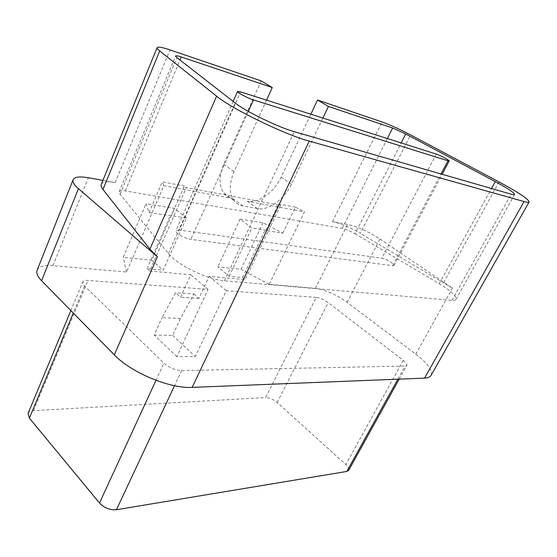 <?xml version="1.0" encoding="UTF-8"?>
<svg xmlns="http://www.w3.org/2000/svg" width="557" height="557" viewBox="0 0 557 557"><rect width="100%" height="100%" fill="white"/><g stroke="black" fill="none" stroke-linecap="round" stroke-linejoin="round"><path stroke-width="0.42" stroke-dasharray="2.79 2.09" d="M193.899 293.992L198.946 298.378L209.133 276.349L245.184 279.586L280.533 205.352L186.351 187.577L149.694 271.022L190.821 274.712L180.572 297.222L175.518 292.745L162.017 317.748L180.468 318.465L193.899 293.992L175.518 292.745M198.946 298.378L180.572 297.222M151.762 260.216L163.215 270.201L186.456 217.884L149.032 212.635L146.066 203.751L174.487 208.381L151.762 260.216L123.181 257.313L146.066 203.751M186.456 217.884L174.487 208.381M265.919 230.591L265.16 230.02L251.917 227.98L240.067 219.054L263.022 222.793L282.838 233.188L265.919 230.591L278.577 203.966L280.533 205.352M431.139 375.237C432.692 370.287 427.574 363.268 415.794 354.175L347.129 302.312C336.059 294.514 325.476 289.849 315.387 288.324L269.212 284.335L304.435 211.862L247.252 201.223C258.504 203.577 274.267 192.228 281.132 177.203L310.841 114.213M347.129 302.312L379.944 239.016C368.344 231.566 357.566 226.685 347.61 224.387L332.452 221.658C340.494 223.371 349.803 227.263 360.358 233.327L410.572 134.933M355.011 233.738L439.25 283.694C450.843 290.775 456.441 295.976 456.051 299.283C455.612 300.181 454.254 300.536 451.978 300.355L224.429 280.777C207.9 279.788 176.778 264.7 168.416 253.623L120.034 194.142L119.177 191.761C119.713 190.591 121.767 190.299 125.325 190.884L342.193 228.391C345.855 229.15 350.13 230.932 355.011 233.738L401.179 142.926M179.305 230.02L175.963 230.689C174.724 232.756 185.001 238.793 190.807 239.385L392.615 265.668L393.98 265.397C394.927 264.095 385.632 258.594 381.851 258.204L179.305 230.02L240.575 91.884M316.272 297.403L226.309 290.719L195.305 356.529L176.834 356.605L208.04 289.362L87.936 280.443C85.04 280.255 83.306 280.791 82.749 282.044L84.567 285.985L163.883 363.143C169.258 367.752 175.163 370.231 181.61 370.586L405.141 366.06L406.826 365.35C407.216 364.208 406.032 362.551 403.282 360.379L328.184 302.639C324.049 299.694 320.08 297.946 316.272 297.403L265.578 397.58C269.456 397.691 273.306 399.313 277.135 402.446L345.827 464.545C348.327 466.884 349.281 468.806 348.682 470.31M28.052 413.447C28.783 411.783 30.6 410.85 33.517 410.648L265.578 397.58M261.129 80.869L223.684 164.273C218.748 176.242 218.81 185.857 223.879 193.119C226.177 196.029 229.157 197.832 232.826 198.536L163.821 185.69L126.613 272.018L52.964 265.654C44.358 264.986 39.101 266.448 37.201 270.041M101.332 184.228C102.767 181.777 107.39 181.227 115.188 182.578L102.913 180.371M379.944 239.016L452.451 288.129L360.358 233.327M266.552 100.135L234.086 171.653C229.052 183.713 229.031 193.37 234.037 200.624C236.307 203.528 239.273 205.317 242.936 205.993L257.334 208.576C268.551 210.845 284.397 199.336 291.388 184.2L322.907 118.049M209.133 276.349L226.309 290.719M269.212 284.335L241.028 269.303L217.85 266.942L229.233 276.272L242.608 277.497L245.184 279.586M126.613 272.018L123.181 257.313M149.694 271.022L147.097 268.718L163.215 270.201M208.04 289.362L190.821 274.712M171.215 216.039L184.36 186.052L186.351 187.577M147.097 268.718L170.442 215.42M242.608 277.497L265.16 230.02M229.233 276.272L251.917 227.98M241.028 269.303L263.022 222.793M240.067 219.054L217.85 266.942M176.834 356.605L154.198 335.056L162.017 317.748M154.198 335.056L172.691 335.418L180.468 318.465M172.691 335.418L195.305 356.529M163.821 185.69L162.261 181.854L184.36 186.052M149.032 212.635L162.261 181.854M282.838 233.188L295.377 207.155L304.435 211.862M295.377 207.155L278.577 203.966M332.452 221.658L382.088 121.969M315.387 288.324L347.61 224.387M33.517 410.648L87.936 280.443M397.879 379.185L405.141 366.06M181.61 370.586L174.529 385.709M155.981 380.313L163.883 363.143M84.567 285.985L73.273 313.041M277.135 402.446L328.184 302.639M403.282 360.379L345.827 464.545M52.964 265.654L88.361 177.753M115.188 182.578L169.989 49.907M443.637 282.566L499.037 181.944M415.794 354.175L452.451 288.129M125.325 190.884L180.015 60.024M342.193 228.391L387.359 138.533M439.25 283.694L491.518 188.524M451.978 300.355L511.152 194.184M224.429 280.777L294.312 131.689M168.416 253.623L235.2 103.003M120.034 194.142L176.903 57.608M242.936 205.993L232.826 198.536M247.252 201.223L257.334 208.576M392.615 265.668L441.053 173.979M436.291 154.087L381.851 258.204M248.311 111.407L190.807 239.385M223.684 164.273L234.086 171.653M291.388 184.2L281.132 177.203M70.871 310.59L82.749 282.044M399.195 379.136L406.826 365.35M456.051 299.283L514.577 194.525M119.177 191.761L175.608 56.048M393.98 265.397L442.147 174.299M233.16 101.416L175.963 230.689M223.879 193.119L234.037 200.624"/><path stroke-width="0.84" d="M310.841 114.213L317.525 100.03L328.442 106.443L392.65 128.019L405.733 133.965L495.305 181.638C507.699 188.329 514.139 192.604 514.619 194.456C514.438 194.887 513.289 194.797 511.152 194.184L294.312 131.689C278.416 127.337 245.498 111.365 235.2 103.003L176.903 57.608L175.608 56.048C175.887 55.512 177.78 55.818 181.283 56.981L272.262 87.56L261.129 80.869L169.989 49.907C162.045 47.234 157.742 46.503 157.074 47.707C156.907 48.341 157.777 49.427 159.699 50.959L216.617 96.159C232.025 109.019 284.892 134.676 309.274 141.123L524.06 201.564C527.194 202.435 528.892 202.546 529.15 201.906C528.294 198.946 518.254 192.297 499.037 181.944L410.572 134.933C399.411 129.085 389.921 124.761 382.088 121.969L317.525 100.03M399.195 379.136L348.682 470.31L346.809 471.452L116.434 509.718C109.952 510.205 104.305 507.977 99.501 503.02L29.389 418.14L28.052 413.447L70.871 310.59M102.913 180.371L88.361 177.753C79.526 176.235 74.429 176.917 73.071 179.807C72.389 181.986 74.178 184.945 78.44 188.684L157.394 256.812L149.91 249.188L102.961 189.471L159.699 50.959M37.201 270.041L37.075 270.347C36.135 273.174 37.625 276.634 41.559 280.721L114.282 354.823C131.048 372.633 170.136 388.842 192.158 387.38L424.559 378.126C428.041 377.959 430.241 376.998 431.139 375.237L529.087 202.017M101.332 184.228L101.242 184.451C100.796 185.753 101.367 187.424 102.961 189.471M322.907 118.049L328.442 106.443M272.262 87.56L266.552 100.135M441.053 173.979L448.009 160.813L449.2 160.952C449.757 160.409 439.87 155.152 436.291 154.087L240.575 91.884L237.547 91.494C236.809 92.399 247.837 98.248 253.47 99.926L248.311 111.407M448.009 160.813L253.47 99.926M346.809 471.452L397.879 379.185M174.529 385.709L116.434 509.718M99.501 503.02L155.981 380.313M73.273 313.041L29.389 418.14M424.559 378.126L524.06 201.564M192.158 387.38L309.274 141.123M114.282 354.823L157.394 256.812M149.91 249.188L216.617 96.159M180.015 60.024L181.283 56.981M387.359 138.533L392.65 128.019M401.179 142.926L405.733 133.965M491.518 188.524L495.305 181.638M41.559 280.721L78.44 188.684M101.242 184.451L157.074 47.707M37.075 270.347L73.071 179.807M442.147 174.299L449.2 160.952M237.547 91.494L233.16 101.416"/></g></svg>
